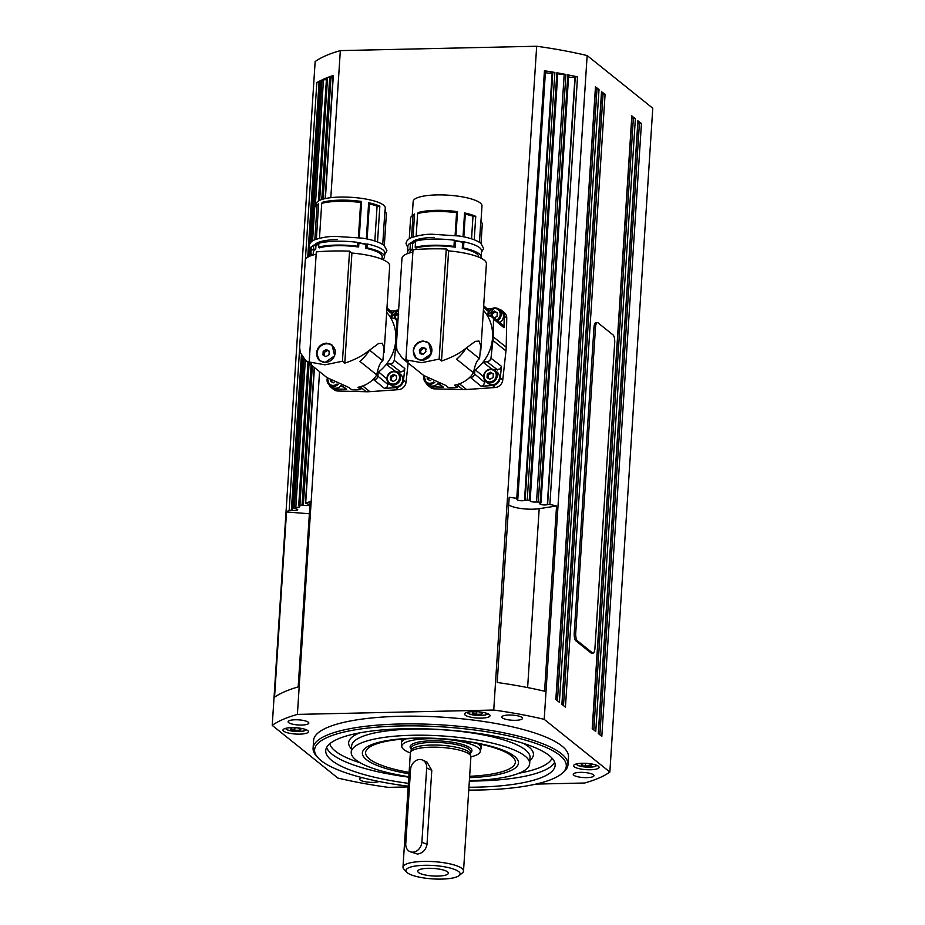 <?xml version="1.0" encoding="UTF-8"?>
<svg xmlns="http://www.w3.org/2000/svg" width="925" height="925" viewBox="0 0 925 925"><rect width="100%" height="100%" fill="white"/><g stroke="black" fill="none" stroke-linecap="round" stroke-linejoin="round"><path stroke-width="1.39" d="M434.149 237.401A33.762 8.337 -176.3 0 0 411.29 243.148M337.44 239.552A33.762 8.337 -176.3 0 0 314.581 245.298M490.747 369.029A7.18 6.567 -51.3 0 0 483.636 376.128A7.18 6.567 -51.3 0 0 485.937 381.574C481.948 375.527 483.567 371.33 490.817 368.994L494.921 370.37L497.199 372.197A7.18 6.567 128.7 0 1 499.5 377.643A7.18 6.567 128.7 0 1 495.303 383.956A7.18 6.567 128.7 0 1 488.203 383.401L485.937 381.574A7.18 6.567 -51.3 0 0 489.984 382.915A7.18 6.567 -51.3 0 0 497.234 375.816A7.18 6.567 -51.3 0 0 494.921 370.37A7.18 6.567 -51.3 0 0 490.874 369.029M493.303 374.163L491.522 373.099L488.377 374.949L488.157 378.51M341.001 385.702A7.18 6.567 128.7 0 1 331.659 386.87L329.392 385.054A7.18 6.567 -51.3 0 0 333.439 386.396A7.18 6.567 -51.3 0 0 338.134 384.476M426.46 349.176L423.153 348.309L420.517 350.887L421.187 354.31M413.695 353.338A9.574 8.753 128.7 0 1 418.077 343.175A9.574 8.753 128.7 0 1 428.599 343.302A9.574 8.753 128.7 0 1 431.524 348.205A9.574 8.753 128.7 0 1 427.142 358.368A9.574 8.753 128.7 0 1 416.62 358.241A9.574 8.753 128.7 0 1 413.695 353.338M428.703 343.383A9.574 8.753 128.7 0 1 428.807 343.464A9.574 8.753 128.7 0 1 431.732 348.367A9.574 8.753 128.7 0 1 427.651 358.31M396.351 345.187L397.01 350.494L402.444 358.414L408.26 361.733L405.902 359.837L413.024 249.738A79.816 19.714 -176.3 0 1 446.266 248.998L448.625 250.895A42.307 10.452 3.7 0 1 486.4 263.764L480.792 350.506M396.339 345.337L401.97 258.306A42.307 10.452 3.7 0 1 412.874 252.109M423.072 340.99L428.761 342.921L431.374 353.662L421.823 360.288L416.273 358.472L413.197 351.003C414.076 345.083 417.36 341.741 423.072 340.99M418.458 342.921A9.978 9.123 128.7 0 1 423.534 341.36A9.978 9.123 128.7 0 1 428.934 343.059M412.238 215.791L413.163 201.453A34.479 8.522 3.7 0 1 436.658 194.921A34.479 8.522 3.7 0 1 481.983 205.905L481.023 220.751M411.533 237.586L412.978 215.352A36.075 8.915 -176.3 0 0 411.81 216.138L413.44 214.797A34.479 8.522 3.7 0 1 414.562 214.045L413.07 236.997M455.1 235.401L456.568 212.704A36.075 8.915 -176.3 0 0 435.062 211.501A36.075 8.915 -176.3 0 0 417.626 213.559L418.216 212.553A34.479 8.522 3.7 0 1 435.663 210.357A34.479 8.522 3.7 0 1 457.505 211.686L455.967 235.517M417.626 213.559L416.169 236.106M455.609 241.02L455.204 247.195A34.479 8.522 -176.3 0 0 433.363 245.865A34.479 8.522 -176.3 0 0 415.915 248.062L415.186 247.264L415.591 241.09A36.873 9.111 -176.3 0 1 433.004 239.078A36.873 9.111 -176.3 0 1 454.36 240.222L455.609 241.02A34.479 8.522 3.7 0 1 462.662 242.258L462.269 248.432A34.479 8.522 -176.3 0 1 478.688 256.849L478.676 257.092M412.666 243.367L412.261 249.542L410.041 249.195L410.434 243.021L412.666 243.367A34.479 8.522 3.7 0 1 415.522 242.142M412.261 249.542A34.479 8.522 -176.3 0 0 409.868 252.398L409.833 252.86M455.204 247.195L453.955 246.397A36.873 9.111 -176.3 0 0 432.611 245.252A36.873 9.111 -176.3 0 0 415.186 247.264M405.902 359.837L421.673 362.681L439.144 359.097L441.502 360.993C451.169 357.755 458.997 353.743 464.986 348.991L466.258 348.02L479.555 358.703C477.011 359.975 474.999 364.67 473.507 372.787C469.148 379.285 462.87 383.413 454.672 385.147L457.482 387.402L457.678 384.453M457.482 387.402A42.145 38.515 128.7 0 1 448.417 387.61L445.607 385.343L423.719 375.492L402.444 358.414M484.978 380.614L483.683 385.089L481.162 386.292L492.562 385.494A7.978 7.296 128.7 0 0 500.228 377.99L501.512 366.369L500.228 368.902L494.493 370.046M474.872 370.139L474.618 374.058L473.45 376.648L469.021 377.978M498.656 309.066A7.978 7.296 128.7 0 1 501.651 310.442L504.183 312.465A7.978 7.296 128.7 0 1 506.75 318.165L506.195 347.21A41.024 37.497 128.7 0 1 505.963 350.91L502.749 380.013A7.978 7.296 128.7 0 1 495.083 387.529L466.535 389.506A41.024 37.497 128.7 0 1 464.72 389.598A41.024 37.497 128.7 0 1 462.916 389.587L434.542 388.87A7.978 7.296 128.7 0 1 430.391 387.378L427.87 385.355A7.978 7.296 128.7 0 1 425.882 382.719M483.683 305.689L489.163 310.742M487.359 315.633L492.308 316.327L493.499 319.021L493.164 336.758A41.024 37.497 128.7 0 1 492.933 340.446L490.967 358.218L489.683 360.75L487.117 361.825L483.208 361.918M502.553 324.837L504.009 327.739L504.229 316.142A7.978 7.296 128.7 0 0 501.651 310.442M329.208 351.477L327.531 350.471L324.397 352.321L324.166 355.882M317.021 353.269A9.574 8.753 128.7 0 1 322.617 344.852A9.574 8.753 128.7 0 1 332.087 345.592A9.574 8.753 128.7 0 1 335.151 352.864A9.574 8.753 128.7 0 1 329.566 361.282A9.574 8.753 128.7 0 1 320.096 360.53A9.574 8.753 128.7 0 1 317.021 353.269M332.179 345.672A9.574 8.753 128.7 0 1 332.283 345.753A9.574 8.753 128.7 0 1 335.359 352.992M299.642 347.337L300.301 352.645L305.736 360.553L311.552 363.872L309.193 361.987L316.315 251.889A79.816 19.714 -176.3 0 1 349.558 251.149L351.916 253.045A42.307 10.452 3.7 0 1 389.691 265.914L384.083 352.656M299.631 347.476L305.262 260.457A42.307 10.452 3.7 0 1 316.165 254.259M326.363 343.14L332.052 345.06L334.665 355.801L325.114 362.427L319.564 360.623L316.489 353.153C317.368 347.222 320.651 343.892 326.363 343.14M319.738 360.75A9.978 9.123 128.7 0 1 317.529 350.101A9.978 9.123 128.7 0 1 326.826 343.51A9.978 9.123 128.7 0 1 332.225 345.21M316.327 205.581L316.454 203.593A34.479 8.522 3.7 0 1 339.949 197.071A34.479 8.522 3.7 0 1 385.274 208.044L385.112 210.553M314.824 239.725L317.067 205.142A36.075 8.915 -176.3 0 0 315.899 205.94L317.529 204.587A34.479 8.522 3.7 0 1 318.651 203.835L316.362 239.147M358.391 237.552L360.658 202.494A36.075 8.915 -176.3 0 0 339.151 201.292A36.075 8.915 -176.3 0 0 321.715 203.361L322.305 202.355A34.479 8.522 3.7 0 1 339.752 200.158A34.479 8.522 3.7 0 1 361.594 201.477L359.258 237.667M321.715 203.361L319.46 238.245M358.9 243.159L358.646 247.021A34.479 8.522 -176.3 0 0 336.804 245.692A34.479 8.522 -176.3 0 0 319.356 247.888L318.628 247.091L318.882 243.229A36.873 9.111 -176.3 0 1 336.295 241.228A36.873 9.111 -176.3 0 1 357.651 242.373L358.9 243.159A34.479 8.522 3.7 0 1 365.953 244.408L365.71 248.27A34.479 8.522 -176.3 0 1 382.129 256.676L381.967 259.243M315.957 245.518L315.703 249.38L313.483 249.022L313.725 245.16L315.957 245.518A34.479 8.522 3.7 0 1 318.813 244.292M315.703 249.38A34.479 8.522 -176.3 0 0 313.309 252.224L313.124 255.011M358.646 247.021L357.397 246.235A36.873 9.111 -176.3 0 0 336.053 245.09A36.873 9.111 -176.3 0 0 318.628 247.091M309.193 361.987L324.964 364.82L342.435 361.247L344.794 363.132C354.46 359.894 362.288 355.894 368.277 351.13L369.549 350.159L382.846 360.854C380.302 362.114 378.29 366.809 376.799 374.926C372.44 381.435 366.161 385.552 357.963 387.297L360.773 389.552L360.97 386.604M360.773 389.552A42.145 38.515 128.7 0 1 351.708 389.749L348.898 387.494L327.022 377.643M388.269 382.765L386.974 387.24L384.453 388.442L395.854 387.644A7.978 7.296 128.7 0 0 403.52 380.129L404.803 368.508L403.52 371.041L397.785 372.197M378.163 372.278L377.909 376.209L376.741 378.788L372.312 380.117M390.651 317.784L395.599 318.466L396.79 321.172L396.455 338.897A41.024 37.497 128.7 0 1 396.386 340.747A41.024 37.497 128.7 0 1 396.224 342.597L394.258 360.357L392.986 362.889L390.408 363.976L386.5 364.057M386.974 307.828L392.454 312.893M315.275 206.529L323.484 79.735L322.027 79.874A177.195 43.764 3.7 0 1 326.537 77.908L318.397 201.026M307.736 257.231L319.033 82.568L316.824 82.649A177.195 43.764 3.7 0 1 321.114 80.313L321.067 80.602M321.796 199.488L329.682 77.457L327.577 77.492A177.195 43.764 3.7 0 1 333.335 75.445L333.139 75.746M568.563 75.364L567.823 74.844A177.195 43.764 3.7 0 1 577.535 76.856L575.246 76.879L547.6 504.483L549.878 504.46A177.195 43.764 3.7 0 1 556.561 505.975L544.582 691.229A177.195 43.764 -176.3 0 0 497.211 682.488L509.189 497.245A177.195 43.764 3.7 0 1 516.786 498.367L517.376 499.084A3.989 0.983 -176.3 0 0 516.959 499.488A3.989 0.983 -176.3 0 0 519.989 500.645A3.989 0.983 -176.3 0 0 524.498 500.402L527.227 500.055A177.195 43.764 3.7 0 1 529.216 500.402L530.141 500.818A3.989 0.983 -176.3 0 0 530.349 501.153A3.989 0.983 -176.3 0 0 536.535 501.998L538.257 502.067A177.195 43.764 3.7 0 1 540.177 502.448L540.998 502.853L540.188 503.292A3.989 0.983 -176.3 0 0 539.772 503.686A3.989 0.983 -176.3 0 0 542.802 504.853A3.989 0.983 -176.3 0 0 547.311 504.611L547.6 504.483M530.141 500.818L557.787 73.214L556.873 72.797A177.195 43.764 3.7 0 1 565.903 74.463L564.192 74.393L536.535 501.998M545.345 71.341L544.443 70.751A177.195 43.764 3.7 0 1 554.873 72.451L552.803 72.508L525.146 500.113M557.787 73.214A3.989 0.983 -176.3 0 0 557.995 73.549A3.989 0.983 -176.3 0 0 564.192 74.393M595.457 86.869L599.018 89.448L596.995 89.066L557.44 700.734M631.833 116.053L635.382 118.631L633.371 118.261L593.815 729.918M601.528 91.725L605.077 94.304L603.054 93.934L563.498 705.602M637.892 120.921L641.441 123.487L639.429 123.118L599.874 734.785M408.214 786.181A126.112 31.149 3.7 0 1 318.235 758.014A126.112 31.149 3.7 0 1 400.537 725.94A126.112 31.149 3.7 0 1 527.238 740.636A126.112 31.149 3.7 0 1 561.625 773.763A126.112 31.149 3.7 0 1 480.341 789.985A126.112 31.149 3.7 0 1 468.755 790.1M561.625 773.763L563.256 772.421A127.708 31.543 -176.3 0 0 567.985 764.663A127.708 31.543 -176.3 0 0 400.12 723.997A127.708 31.543 -176.3 0 0 313.089 748.186A127.708 31.543 -176.3 0 0 316.789 756.477L318.235 758.014M313.089 748.186L313.587 740.462A127.708 31.543 3.7 0 1 400.629 716.274A127.708 31.543 3.7 0 1 568.482 756.951L567.985 764.663M469.553 777.694A78.22 19.321 -176.3 0 0 513.71 755.737A78.22 19.321 -176.3 0 0 415.683 738.104A78.22 19.321 -176.3 0 0 362.45 752.349A78.22 19.321 -176.3 0 0 409.023 773.786M409.116 772.375A75.029 18.535 3.7 0 1 365.595 752.58A75.029 18.535 3.7 0 1 416.736 738.37A75.029 18.535 3.7 0 1 515.352 762.269A75.029 18.535 3.7 0 1 469.646 776.295M408.399 783.336A114.943 28.386 3.7 0 1 325.739 750.545A114.943 28.386 3.7 0 1 404.063 728.784A114.943 28.386 3.7 0 1 555.139 765.38A114.943 28.386 3.7 0 1 476.814 787.152A114.943 28.386 3.7 0 1 468.94 787.256M408.827 776.734A89.401 22.084 3.7 0 1 351.222 752.198A89.401 22.084 3.7 0 1 412.145 735.271A89.401 22.084 3.7 0 1 529.655 763.738A89.401 22.084 3.7 0 1 469.368 780.654M404.213 785.66A12.777 3.157 3.7 0 1 397.611 784.712M299.769 734.126A12.777 3.157 3.7 0 1 282.981 730.068A12.777 3.157 3.7 0 1 291.687 727.651A12.777 3.157 3.7 0 1 308.476 731.71A12.777 3.157 3.7 0 1 299.769 734.126M590.393 769.762A12.777 3.157 3.7 0 1 573.604 765.692A12.777 3.157 3.7 0 1 582.311 763.275A12.777 3.157 3.7 0 1 599.088 767.345A12.777 3.157 3.7 0 1 590.393 769.762M481.347 718.112A12.777 3.157 3.7 0 1 464.558 714.054A12.777 3.157 3.7 0 1 473.265 711.626A12.777 3.157 3.7 0 1 490.053 715.696A12.777 3.157 3.7 0 1 481.347 718.112M586.889 777.636A10.372 2.567 3.7 0 1 573.246 774.329A10.372 2.567 3.7 0 1 580.322 772.363A10.372 2.567 3.7 0 1 593.966 775.67A10.372 2.567 3.7 0 1 586.889 777.636M301.758 725.05A10.372 2.567 3.7 0 1 288.114 721.743A10.372 2.567 3.7 0 1 295.191 719.777A10.372 2.567 3.7 0 1 308.823 723.084A10.372 2.567 3.7 0 1 301.758 725.05M379.077 781.486A10.372 2.567 3.7 0 1 373.191 782.377A10.372 2.567 3.7 0 1 359.559 779.07A10.372 2.567 3.7 0 1 361.976 777.601M515.445 720.309A10.372 2.567 3.7 0 1 501.812 717.002A10.372 2.567 3.7 0 1 508.877 715.037A10.372 2.567 3.7 0 1 522.521 718.343A10.372 2.567 3.7 0 1 515.445 720.309M294.208 508.484L293.468 507.917A177.195 43.764 3.7 0 1 294.37 507.478L295.827 507.339A3.989 0.983 -176.3 0 0 299.827 506.611A3.989 0.983 -176.3 0 0 299.631 506.276A3.989 0.983 -176.3 0 0 299.018 505.952L298.879 505.512A177.195 43.764 3.7 0 1 299.92 505.108L303.331 505.304A3.989 0.983 -176.3 0 0 309.089 504.784A3.989 0.983 -176.3 0 0 306.88 503.755L305.689 503.05A177.195 43.764 3.7 0 1 310.164 501.662L298.185 686.905A177.195 43.764 -176.3 0 0 274.552 697.219L286.53 511.976A177.195 43.764 3.7 0 1 289.178 510.253L291.942 510.276A3.989 0.983 -176.3 0 0 297.711 509.756A3.989 0.983 -176.3 0 0 295.503 508.715L294.208 508.484M497.257 313.032L495.476 311.968L492.331 313.818L492.1 317.379M497.558 320.686A7.18 6.567 -51.3 0 0 501.188 314.685A7.18 6.567 -51.3 0 0 498.876 309.239L501.153 311.066A7.18 6.567 128.7 0 1 503.454 316.512A7.18 6.567 128.7 0 1 499.789 322.536M398.767 314.107L395.623 315.957L395.391 319.53M396.594 376.313L394.813 375.238L391.68 377.088L391.448 380.661M394.038 371.179A7.18 6.567 -51.3 0 0 386.928 378.267A7.18 6.567 -51.3 0 0 389.228 383.725C385.239 377.666 386.858 373.48 394.108 371.145L398.224 372.521L400.49 374.336A7.18 6.567 128.7 0 1 402.791 379.793A7.18 6.567 128.7 0 1 398.606 386.107A7.18 6.567 128.7 0 1 391.495 385.54L389.228 383.725A7.18 6.567 -51.3 0 0 393.275 385.066A7.18 6.567 -51.3 0 0 400.525 377.967A7.18 6.567 -51.3 0 0 398.224 372.521A7.18 6.567 -51.3 0 0 394.177 371.168M437.71 383.563A7.18 6.567 128.7 0 1 428.368 384.731L426.101 382.904A7.18 6.567 -51.3 0 0 430.148 384.245A7.18 6.567 -51.3 0 0 434.842 382.326M476.976 743.423A39.914 9.863 3.7 0 1 481.058 748.198A39.914 9.863 3.7 0 1 481 748.637L480.237 751.678A39.347 9.724 3.7 0 1 470.906 756.835A30.328 7.493 3.7 0 0 470.871 756.326A30.328 7.493 3.7 0 0 424.39 747.562A30.328 7.493 3.7 0 0 410.469 752.418A30.328 7.493 3.7 0 0 410.365 752.927A39.347 9.724 3.7 0 1 401.785 746.602A39.347 9.724 3.7 0 1 419.962 739.214A39.347 9.724 3.7 0 1 460.974 741.526A39.347 9.724 3.7 0 1 480.237 751.678M445.954 870.945A15.32 3.781 3.7 0 1 448.209 872.622A15.32 3.781 3.7 0 1 438.288 876.079A15.32 3.781 3.7 0 1 420.147 873.454A15.32 3.781 3.7 0 1 417.961 870.668A15.32 3.781 3.7 0 1 429.986 868.298A15.32 3.781 3.7 0 1 445.954 870.945M418.516 865.65A27.137 6.706 3.7 0 1 449.203 867.789A27.137 6.706 3.7 0 1 459.124 875.593A27.137 6.706 3.7 0 1 447.584 878.75A27.137 6.706 3.7 0 1 406.757 872.217A27.137 6.706 3.7 0 1 418.516 865.65M406.757 872.217L403.855 869.13A30.328 7.493 3.7 0 1 402.988 867.153A30.328 7.493 3.7 0 1 417.002 861.788A30.328 7.493 3.7 0 1 448.035 863.464A30.328 7.493 3.7 0 1 463.517 871.072A30.328 7.493 3.7 0 1 462.396 872.911L459.124 875.593M422.552 760.049L426.968 762.05L431.79 770.305L427.003 844.409C425.882 849.948 422.713 853.174 417.499 854.076L409.891 851.613A9.574 7.747 114.3 0 1 405.763 843.669L410.55 769.565A9.574 7.747 114.3 0 1 422.552 760.049A9.574 7.747 114.3 0 1 426.691 768.004L421.892 842.108A9.574 7.747 114.3 0 1 409.891 851.613M410.469 752.418L411.255 750.163A29.692 7.331 3.7 0 1 424.887 745.411A29.692 7.331 3.7 0 1 470.386 753.991L470.871 756.326M575.732 632.978L595.503 327.323A6.382 2.058 -91.3 0 1 597.377 322.559A6.382 2.058 -91.3 0 1 597.92 322.767L613.078 334.931A6.382 2.058 -91.3 0 1 614.697 342.724L594.925 648.379A6.382 2.058 -91.3 0 1 593.052 653.143A6.382 2.058 -91.3 0 1 592.509 652.934L577.35 640.771A6.382 2.058 -91.3 0 1 575.732 632.978L574.228 633.012L593.989 327.358A6.382 2.058 -91.3 0 1 595.873 322.594L597.377 322.559M593.052 653.143L591.538 653.177A6.382 2.058 -91.3 0 1 590.994 652.969L575.847 640.805A6.382 2.058 -91.3 0 1 574.228 633.012M401.785 746.602L401.427 743.48A39.914 9.863 3.7 0 1 401.415 743.041A39.914 9.863 3.7 0 1 406.075 738.844M587.849 763.472L591.699 764.547L590.601 765.819L585.363 765.946L581.235 764.778L582.334 763.507L587.028 763.403M585.525 763.437L585.363 765.946M590.693 764.27L590.601 765.819M478.815 711.822L482.665 712.909L481.555 714.181L476.329 714.297L472.189 713.14L473.299 711.868L477.994 711.764M476.491 711.788L476.329 714.297M481.659 712.62L481.555 714.181M430.761 380.279L430.113 380.661L427.2 378.949L427.257 378.105M428.518 378.128L428.31 379.84M396.605 376.07L396.374 379.632L393.241 381.482L390.327 379.77L390.558 376.197L393.703 374.347L396.605 376.07M394.813 375.238L393.703 374.347M391.68 377.088L390.558 376.197M394.339 317.83L394.512 315.067L397.658 313.217L398.386 313.656M398.374 313.795L397.658 313.217M395.623 315.957L394.512 315.067M491.048 315.679L491.221 312.928L494.366 311.078L497.268 312.789L497.037 316.35L494.297 317.969M495.476 311.968L494.366 311.078M492.331 313.818L491.221 312.928M609.853 772.028L652.772 108.225L587.144 55.558L544.212 719.349L609.853 772.028A177.195 43.764 3.7 0 1 584.669 783.013L535.968 784.088M587.144 55.558A177.195 43.764 -176.3 0 0 536.673 46.25L493.742 710.042A177.195 43.764 3.7 0 1 544.212 719.349M536.673 46.25L340.331 50.609A177.195 43.764 -176.3 0 0 315.147 61.593L272.228 725.385A177.195 43.764 3.7 0 1 297.399 714.401L493.742 710.042M508.704 504.865A19.159 4.729 -176.3 0 0 539.194 508.669L556.561 505.975M286.53 511.976L309.378 513.757M319.564 371.665L297.399 714.401M408.168 786.921L388.327 787.36A177.195 43.764 3.7 0 1 337.856 778.052L272.228 725.385M641.441 123.487L601.817 736.346L598.278 733.502L637.915 120.655M635.382 118.631L595.758 731.478L592.22 728.646L631.844 115.787M605.077 94.304L565.441 707.163L561.903 704.318L601.539 91.471M599.018 89.448L559.382 702.295L555.844 699.45L595.48 86.603M340.331 50.609L330.815 197.673M545.392 72.532A3.989 0.983 -176.3 0 0 552.156 72.797L552.803 72.508M329.682 77.457L330.977 77.7A3.989 0.983 -176.3 0 0 332.942 77.92M323.484 79.735A3.989 0.983 -176.3 0 0 326.248 79.631M319.033 82.568L319.599 82.672A3.989 0.983 -176.3 0 0 320.825 82.834M568.551 76.856A3.989 0.983 -176.3 0 0 574.968 76.995L575.246 76.879M601.47 93.968A3.989 0.983 -176.3 0 0 601.551 93.968L603.054 93.934M637.834 123.152A3.989 0.983 -176.3 0 0 637.915 123.152L639.429 123.118M631.775 118.296A3.989 0.983 -176.3 0 0 631.856 118.296L633.371 118.261M595.411 89.101A3.989 0.983 -176.3 0 0 595.48 89.101L596.995 89.066M340.77 385.528L346.632 389.275L335.312 388.986A7.978 7.296 128.7 0 1 331.162 387.494A7.978 7.296 128.7 0 1 329.173 384.869M408.156 363.005L406.04 382.164A7.978 7.296 128.7 0 1 398.374 389.668L369.827 391.657A41.024 37.497 128.7 0 1 366.208 391.738L337.833 391.009A7.978 7.296 128.7 0 1 333.682 389.517L331.162 387.494M390.627 310.835L394.732 310.939M376.787 373.284A41.509 37.937 -51.3 0 0 386.685 312.384M369.549 350.159L378.591 343.522L382.279 343.221L384.002 347.858L382.858 360.842M376.799 374.926L359.871 361.351A42.145 38.515 128.7 0 0 368.67 351.442L368.277 351.13M357.397 246.235L357.651 242.373M360.658 202.494L361.594 201.477M366.323 238.847L368.659 202.725L369.387 203.986L367.121 239.008M365.953 244.408L367.202 243.98L366.959 247.842L365.71 248.27M382.58 259.497A36.873 9.111 -176.3 0 0 384.522 256.826L384.765 252.964A36.873 9.111 -176.3 0 0 367.202 243.98M384.522 256.826A36.873 9.111 -176.3 0 0 366.959 247.842M374.833 240.974L377.088 206.032A36.075 8.915 -176.3 0 0 369.387 203.986M317.067 205.142L318.651 203.835M315.899 205.94A36.075 8.915 -176.3 0 0 314.731 207.408L312.558 240.905M377.088 206.032L379.84 206.159L377.527 241.911M368.659 202.725A34.479 8.522 3.7 0 1 379.84 206.159M384.326 245.553L386.407 213.502L384.95 210.252L382.742 244.397M313.483 249.022A36.873 9.111 -176.3 0 0 310.916 252.074A36.873 9.111 -176.3 0 0 312.708 255.138M313.725 245.16A36.873 9.111 -176.3 0 0 311.17 248.212L310.916 252.074M351.916 253.045L344.794 363.132M342.435 361.247L349.558 251.149M369.433 350.251A63.86 58.367 128.7 0 1 368.67 351.442M324.351 362.415A9.574 8.753 128.7 0 1 320.293 360.692A9.574 8.753 128.7 0 1 320.2 360.611M322.952 354.911L323.183 351.35L326.317 349.5L329.231 351.211L328.999 354.784L325.854 356.634L322.952 354.911M327.531 350.471L326.317 349.5M323.183 351.35L324.397 352.321M491.441 308.788L487.336 308.684M437.479 383.378L443.341 387.136L432.01 386.847A7.978 7.296 128.7 0 1 427.87 385.355M473.496 371.145A41.509 37.937 -51.3 0 0 483.393 310.233M466.258 348.02L475.3 341.371L478.988 341.071L480.711 345.707L479.566 358.692M473.507 372.787L456.58 359.201A42.145 38.515 128.7 0 0 465.379 349.292L464.986 348.991M453.955 246.397L454.36 240.222M456.568 212.704L457.505 211.686M463.032 236.696L464.558 212.935L465.298 214.184L463.83 236.858M462.662 242.258L463.911 241.83L463.517 248.004L462.269 248.432M480.769 258.029A36.873 9.111 -176.3 0 0 481.081 257L481.474 250.825A36.873 9.111 -176.3 0 0 463.911 241.83M481.081 257A36.873 9.111 -176.3 0 0 463.517 248.004M471.542 238.835L472.999 216.23A36.075 8.915 -176.3 0 0 465.298 214.184M412.978 215.352L414.562 214.045M411.81 216.138A36.075 8.915 -176.3 0 0 410.642 217.618L409.266 238.766M472.999 216.23L475.751 216.358L474.236 239.76M464.558 212.935A34.479 8.522 3.7 0 1 475.751 216.358M481.035 243.402L482.307 223.7L480.861 220.462L479.451 242.258M410.041 249.195A36.873 9.111 -176.3 0 0 407.474 252.236A36.873 9.111 -176.3 0 0 407.752 253.531M410.434 243.021A36.873 9.111 -176.3 0 0 407.879 246.062L407.474 252.236M448.625 250.895L441.502 360.993M439.144 359.097L446.266 248.998M466.142 348.101A63.86 58.367 128.7 0 1 465.379 349.292M416.447 358.599A9.978 9.123 128.7 0 1 414.053 348.413M424.933 359.709A9.574 8.753 128.7 0 1 416.817 358.403A9.574 8.753 128.7 0 1 416.712 358.322M419.973 353.338L419.303 349.916L421.939 347.337L425.246 348.205L425.916 351.627L423.28 354.194L419.973 353.338M423.153 348.309L421.939 347.337M419.303 349.916L420.517 350.887M331.809 380.279L331.601 381.979M334.052 382.43L333.405 382.811L330.491 381.088L330.549 380.244M489.949 379.331L487.036 377.62L487.267 374.058L490.412 372.208L493.314 373.92L493.083 377.481L489.949 379.331M488.377 374.949L487.267 374.058M491.522 373.099L490.412 372.208M300.082 728.634L299.978 730.195L294.751 730.311L290.612 729.154L291.71 727.882L296.416 727.778M297.237 727.836L301.087 728.923L299.978 730.195M294.913 727.813L294.751 730.311M305.712 729.536A9.898 2.44 3.7 0 1 297.642 731.559A9.898 2.44 3.7 0 1 286.484 729.247A9.898 2.44 3.7 0 1 285.998 728.253M490.574 369.595A6.382 5.839 128.7 0 1 496.228 375.631A6.382 5.839 128.7 0 1 489.776 381.944A6.382 5.839 128.7 0 1 484.133 375.908A6.382 5.839 128.7 0 1 490.574 369.595M337.082 383.991A6.382 5.839 128.7 0 1 327.762 378.233M327.392 377.932A7.18 6.567 -51.3 0 0 327.08 379.597A7.18 6.567 -51.3 0 0 329.392 385.054L327.334 377.897M484.85 382.511L474.618 374.058M457.621 385.343L462.916 389.587M483.567 307.493L488.573 311.609M487.117 361.825L497.662 369.977M388.142 384.661L377.909 376.209M390.408 363.976L400.953 372.127M386.858 309.632L391.865 313.748M312.13 255.312L312.164 254.653M329.751 743.769A111.752 27.6 -176.3 0 0 335.266 751.054A111.752 27.6 -176.3 0 0 360.519 762.952M408.804 777.162A114.943 28.386 3.7 0 1 332.04 754.21A114.943 28.386 3.7 0 1 326.618 747.504M554.653 762.246A114.943 28.386 3.7 0 1 477.208 780.978A114.943 28.386 3.7 0 1 469.333 781.07M351.222 752.198L351.627 746.024A89.401 22.084 3.7 0 1 412.55 729.097A89.401 22.084 3.7 0 1 525.458 749.909A89.401 22.084 3.7 0 1 530.048 757.563L529.655 763.738M529.863 760.419A92.593 22.871 -176.3 0 0 528.684 746.764A92.593 22.871 -176.3 0 0 523.585 743.423M359.848 732.831A92.593 22.871 -176.3 0 0 351.442 748.88M295.827 507.339L305.342 360.23M302.036 505.073L311.101 364.866M291.375 510.172L301.388 355.35M487.533 315.633L494.771 307.863L498.876 309.239A7.18 6.567 -51.3 0 0 494.829 307.898A7.18 6.567 -51.3 0 0 487.579 314.997A7.18 6.567 -51.3 0 0 487.567 315.633M488.088 315.622A6.382 5.839 128.7 0 1 494.528 308.464A6.382 5.839 128.7 0 1 496.713 319.981M397.993 310.048A7.18 6.567 -51.3 0 0 390.87 317.136A7.18 6.567 -51.3 0 0 390.859 317.772M391.379 317.761A6.382 5.839 128.7 0 1 398.583 310.638M390.824 317.772L398.617 310.025A7.18 6.567 -51.3 0 0 398.12 310.037M393.865 371.746A6.382 5.839 128.7 0 1 399.519 377.782A6.382 5.839 128.7 0 1 393.067 384.095A6.382 5.839 128.7 0 1 387.425 378.047A6.382 5.839 128.7 0 1 393.865 371.746M424.101 375.793A7.18 6.567 -51.3 0 0 423.789 377.446A7.18 6.567 -51.3 0 0 426.101 382.904L424.043 375.747M433.79 381.852A6.382 5.839 128.7 0 1 424.471 376.082M487.302 713.522A9.898 2.44 3.7 0 1 479.219 715.534A9.898 2.44 3.7 0 1 468.062 713.233A9.898 2.44 3.7 0 1 467.576 712.238M596.336 765.16A9.898 2.44 3.7 0 1 588.254 767.183A9.898 2.44 3.7 0 1 577.096 764.871A9.898 2.44 3.7 0 1 576.61 763.888M411.174 750.406L411.324 748.024A29.692 7.331 3.7 0 1 425.049 742.775A29.692 7.331 3.7 0 1 465.969 747.516A29.692 7.331 3.7 0 1 470.594 751.852L470.432 754.245M411.267 748.961A30.964 7.654 3.7 0 1 424.448 741.226A30.964 7.654 3.7 0 1 467.113 746.174A30.964 7.654 3.7 0 1 470.524 752.788M593.989 327.358L595.503 327.323M590.994 652.969L592.509 652.934M575.847 640.805L577.35 640.771M421.892 842.108L427.003 844.409M426.691 768.004L431.79 770.305M524.498 500.402L552.156 72.797M303.331 505.304L312.338 365.872M547.311 504.611L574.968 76.995M562.065 704.445L601.551 93.968M598.44 733.641L637.915 123.152M592.382 728.773L631.856 118.296M556.006 699.589L595.48 89.101M544.443 70.751L516.786 498.367M299.619 348.737L289.178 510.253M291.942 510.276L301.908 356.264M527.62 687.576L539.194 508.669M305.689 503.05L314.442 367.56M549.878 504.46L577.535 76.856M309.1 363.259L299.92 505.108M298.879 505.512L308.129 362.427M303.978 358.958L294.37 507.478M293.468 507.917L303.157 358.033M556.873 72.797L529.216 500.402M527.227 500.055L554.873 72.451M567.823 74.844L540.177 502.448M538.257 502.067L565.903 74.463M519.041 773.207A111.752 27.6 -176.3 0 0 552.028 758.153M316.824 82.649L305.366 259.856M323.126 199.083L330.977 77.7M308.337 256.884L319.599 82.672M325.38 198.54L333.335 75.445M318.582 200.91L326.537 77.908M327.577 77.492L319.634 200.343M309.748 256.19L310.222 248.802M310.627 242.558L321.114 80.313M322.027 79.874L311.563 241.633M311.031 249.843L310.65 255.832M337.833 391.009L335.312 388.986M398.374 389.668L395.854 387.644M406.04 382.164L403.52 380.129M395.183 371.214L386.292 364.323M386.87 378.811L378.568 371.977M404.803 368.508L394.258 360.357M346.632 389.275L342.643 386.153M396.79 321.172L397.842 322.039M360.912 387.483L366.208 391.738M369.827 391.657L362.785 386.002M374.22 379.99L384.453 388.442M492.933 340.446L505.963 350.91M506.195 347.21L493.164 336.758M434.542 388.87L432.01 386.847M495.083 387.529L492.562 385.494M502.749 380.013L500.228 377.99M506.75 318.165L504.229 316.142M501.512 366.369L490.967 358.218M491.892 369.063L483 362.184M483.578 376.672L475.277 369.827M493.499 319.021L504.009 327.739M443.341 387.136L439.352 384.002M466.535 389.506L459.494 383.863M470.929 377.839L481.162 386.292M407.775 247.727L406.04 243.46C406.341 240.951 408.098 239.032 411.301 237.69C418.493 235.308 425.431 234.152 432.114 234.233L459.158 236.002C464.211 236.812 474.409 238.673 480.815 243.217L483.625 248.478L481.37 252.49M311.066 249.866L309.343 245.611C309.632 243.102 311.39 241.171 314.592 239.829C321.784 237.459 328.722 236.303 335.405 236.372L362.45 238.141C367.502 238.962 377.701 240.824 384.106 245.368L386.916 250.629L384.661 254.629M306.464 729.837L303.643 731.108L295.607 731.513L287.825 730.079L285.224 728.461M502.807 325.033L492.308 316.327M397.947 320.42L395.599 318.466M540.998 502.853L568.655 75.249M517.827 498.806L545.472 71.19M488.042 713.822L485.22 715.094L477.184 715.499L469.403 714.065L466.801 712.447M597.076 765.461L594.266 766.744L586.23 767.137L578.437 765.715L575.836 764.096M481.058 748.198L481.312 744.336M463.517 871.072L470.906 756.835M402.988 867.153L410.365 752.927M401.415 743.041L401.658 739.191M314.222 367.375L305.435 503.235M307.967 362.357L298.694 505.686M303.042 357.882L293.329 508.068M598.359 733.571L637.996 120.793M592.301 728.715L631.925 115.926M555.937 699.52L595.561 86.742M561.995 704.388L601.62 91.61M333.081 75.63L325.137 198.597M320.975 80.463L310.488 242.732M310.106 248.605L309.609 256.248M327.011 377.643L305.736 360.565M315.067 245.379L318.847 243.703M358.102 242.662L366.728 244.142M411.775 243.229L415.556 241.564M454.811 240.512L463.425 242.003"/></g></svg>
